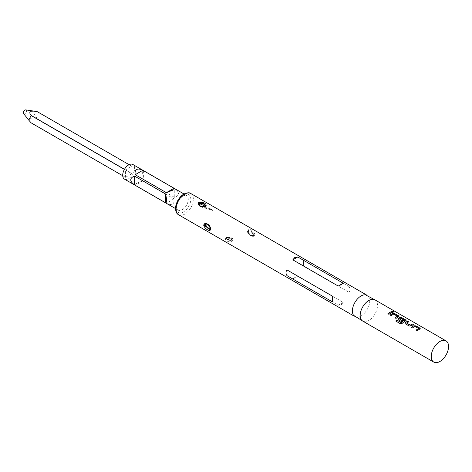 <?xml version="1.0" encoding="UTF-8"?>
<svg xmlns="http://www.w3.org/2000/svg" width="472" height="472" viewBox="0 0 472 472"><rect width="100%" height="100%" fill="white"/><g stroke="black" fill="none" stroke-linecap="round" stroke-linejoin="round"><path stroke-width="0.35" stroke-dasharray="2.36 1.77" d="M392.256 311.526L392.515 311.951C393.813 312.352 394.226 312.287 393.766 311.756M362.714 321.072A12.248 7.074 120 0 0 364.461 321.621A12.248 7.074 120 0 0 368.838 320.464A12.248 7.074 120 0 0 376.355 311.095A12.248 7.074 120 0 0 376.314 301.089A12.248 7.074 120 0 0 374.963 299.85M353.581 315.337A12.248 7.074 120 0 0 354.932 316.576A12.248 7.074 120 0 0 361.056 315.969A12.248 7.074 120 0 0 369.063 305.178A12.248 7.074 120 0 0 367.181 295.36A12.248 7.074 120 0 0 365.434 294.811M225.876 237.923C224.648 240.325 226.702 241.729 232.017 242.142L232.72 241.876C233.947 238.502 231.894 237.08 226.572 237.611L225.876 237.923M294.658 277.636L292.805 279.011L338.235 305.242L341.344 304.587L343.197 302.375L297.767 276.149L294.658 277.636M226.625 237.074L225.557 238.23L231.97 241.05L232.413 240.862L233.038 239.894L226.625 237.074L225.557 238.578L226.743 237.493L233.038 240.242L231.852 241.54L225.557 238.584L226.572 237.611M210.465 229.516L210.547 228.348L204.995 224.035M199.243 205.373L204.913 207.344C196.134 206.441 199.762 204.706 198.582 204.329L200.948 206.612L205.438 206.476L206.063 205.656L205.438 206.954L204.995 207.149L198.582 204.329L199.213 203.361M226.843 236.938C231.304 237.003 232.944 238.177 231.758 240.472C227.292 240.407 225.657 239.227 226.843 236.938L226.707 236.879C235.487 237.782 231.858 239.516 233.038 239.894L233.038 240.242C233.451 239.481 232.342 238.572 229.699 237.51C225.994 237.327 227.628 237.64 226.696 237.681L226.743 237.493M204.818 224.483L205.285 223.87L208.518 224.719L210.99 228.489L210.471 229.516L211.055 228.755A0.443 0.313 -164 0 1 210.931 228.902M210.441 229.014L210.943 228.454L206.518 223.923M349.014 286.569L303.584 260.337L303.584 266.072L349.014 292.298C350.336 290.593 350.336 288.681 349.014 286.569L349.014 292.298M248.107 230.082C247.375 233.923 253.01 238.419 254.75 235.31C255.222 231.628 248.614 227.669 248.107 230.082A0.443 0.342 17.2 0 1 248.213 230.419L248.213 230.419A0.443 0.342 17.2 0 1 248.089 230.578L248.437 230.1L251.452 231.085L254.249 234.661L254.148 235.174L253.594 235.764L250.142 235.015L248.089 230.578M247.611 231.304L250.071 235.074L253.311 235.929L253.783 235.316L251.364 231.127L248.13 230.277L247.611 231.304M247.652 231.339C249.942 230.147 251.777 231.445 253.169 235.221C250.886 236.419 249.045 235.127 247.652 231.339A0.443 0.313 16 0 1 247.54 231.038L247.54 231.038C246.874 231.498 247.729 232.908 250.113 235.274C252.19 236.26 253.257 236.478 253.316 235.923M124.449 179.106A8.437 4.873 120 0 0 128.667 178.687A8.437 4.873 120 0 0 134.178 171.253A8.437 4.873 120 0 0 132.88 164.492M136.65 183.295L135.222 185.284L166.345 203.255C169.023 204.559 171.094 204.818 172.551 204.022C173.956 203.161 174.433 201.438 173.979 198.848L142.857 180.882L136.65 183.295M37.506 119.109L33.4 113.085C34.279 111.793 35.648 111.368 37.506 111.799L131.883 166.286L131.883 173.596L37.506 119.109A6.378 3.682 -60 0 1 37.453 119.198L131.83 173.684L125.499 177.336L122.714 175.732L125.446 177.307L125.446 170.003L124.419 169.407M131.883 166.286A6.378 3.682 120 0 0 131.853 166.274A6.378 3.682 120 0 0 131.83 166.256L129.092 164.681L131.853 166.274M124.472 169.318L125.499 169.908L131.83 166.256M174.746 188.706L143.624 170.734C142.302 170.823 142.302 173.761 143.624 179.543L174.746 197.514C179.684 195.343 179.684 192.405 174.746 188.706L174.746 197.514M204.783 207.285L205.627 206.358M173.979 198.848L166.345 203.255M142.857 180.882L135.222 185.284M143.624 170.734L143.624 179.543M303.584 260.337L303.584 266.072M297.767 276.149L292.805 279.011M343.197 302.375L338.235 305.242M25.748 109.899A2.201 1.268 -60 0 1 26.414 111.534A2.201 1.268 -60 0 1 24.916 113.699A2.201 1.268 -60 0 1 23.6 113.616M31.128 122.85C29.824 121.463 29.512 120.059 30.184 118.655L37.453 119.198M392.515 312.305L392.492 312.434A12.107 6.986 120 0 0 390.751 313.231A12.107 6.986 120 0 0 388.999 314.452L388.981 314.346M387.913 313.821L388.999 314.452M393.689 314.128L393.677 314.246A12.107 6.986 120 0 0 393.076 314.57A12.107 6.986 120 0 0 391.323 315.792L391.306 315.685M393.677 314.246L397.347 316.364M398.987 316.441L398.58 316.924A12.107 6.986 120 0 0 397.837 317.32A12.107 6.986 120 0 0 396.085 318.541L396.061 318.435M390.303 315.107A12.107 6.986 120 0 0 390.238 315.166L391.323 315.792M394.993 317.91L396.085 318.541M395.766 321.125L400.297 323.68M400.344 323.762L402.262 323.296M402.297 323.391A12.107 6.986 120 0 1 404.917 321.408A12.107 6.986 120 0 1 405.66 321.013L405.672 320.889M404.309 320.388L400.639 318.27A12.107 6.986 120 0 0 400.038 318.588A12.107 6.986 120 0 0 399.424 318.972L399.418 318.86M405.66 321.013L406.067 320.529M397.908 319.249L401.436 321.538M402.427 320.795L402.522 320.848A12.107 6.986 120 0 0 401.454 321.644M404.988 323.338L405.395 323.822M405.413 323.928L409.206 326.022M409.224 326.128L411.23 325.857M411.236 325.969A12.107 6.986 120 0 1 411.997 325.497A12.107 6.986 120 0 1 413.732 324.695L413.755 324.565M406.622 323.131A12.107 6.986 120 0 1 407.242 322.748A12.107 6.986 120 0 1 408.976 321.951L409 321.821M414.929 326.388L414.923 326.512A12.107 6.986 120 0 0 414.322 326.836A12.107 6.986 120 0 0 412.569 328.058L412.546 327.952M414.923 326.512L418.587 328.63M420.227 328.707L419.82 329.19A12.107 6.986 120 0 0 419.077 329.58A12.107 6.986 120 0 0 417.325 330.801L417.301 330.701M411.543 327.373A12.107 6.986 120 0 0 411.478 327.426L412.569 328.058M416.233 330.176L417.325 330.801M178.563 214.754A12.248 7.074 120 0 0 184.688 214.146A12.248 7.074 120 0 0 192.688 203.349A12.248 7.074 120 0 0 190.812 193.532M231.852 241.54L232.017 242.142M231.97 241.05L231.758 240.472M210.943 228.454A0.443 0.313 -164 0 1 211.055 228.755C210.772 227.492 211.763 227.215 208.471 224.513C206.482 223.61 205.42 223.398 205.279 223.87L206.258 223.663L208.358 224.902M210.211 208.872L204.995 207.149M183.502 195.013A10.343 5.971 120 0 0 176.192 207.68A10.343 5.971 120 0 0 183.502 211.904A10.343 5.971 120 0 0 190.818 199.237A10.343 5.971 120 0 0 183.502 195.013M254.148 235.174A0.443 0.307 -156.8 0 1 254.75 235.31M247.664 230.891A0.443 0.313 16 0 0 247.54 231.038L248.437 230.1M253.783 235.316A0.443 0.313 -164 0 1 253.169 235.221M182.322 195.886A8.437 4.873 120 0 0 176.811 203.32A8.437 4.873 120 0 0 178.103 210.081A8.437 4.873 120 0 0 182.322 209.662A8.437 4.873 120 0 0 187.832 202.228A8.437 4.873 120 0 0 186.54 195.473A8.437 4.873 120 0 0 182.322 195.886M364.461 321.621L363.422 321.479M354.218 316.169L354.932 316.576M204.984 224.041L205.285 223.87M210.241 227.752L211.055 228.755M206.063 205.993L204.913 207.344L201.526 207.102L212.636 210.276M366.473 294.947L367.181 295.36M253.594 235.764C252.939 236.838 251.328 235.917 248.756 232.997L248.425 230.106M253.311 235.929L253.617 235.752M175.531 208.594L178.103 210.081C177.224 210.176 176.87 208.482 177.053 205.007C177.773 200.458 182.322 196.01 183.165 195.974C185.213 195.125 186.34 194.954 186.54 195.473L183.968 193.986M376.314 301.089L375.677 300.263M125.475 177.325L122.714 175.732"/><path stroke-width="0.71" d="M394.055 312.016L393.766 311.756C392.486 311.284 392.067 311.349 392.515 311.951M392.539 311.821C393.843 312.222 394.267 312.157 393.807 311.62C392.521 311.148 392.102 311.213 392.539 311.821L392.256 311.455M394.102 311.951L393.807 311.62M446.028 340.878L374.963 299.85A12.248 7.074 120 0 0 368.838 300.457A12.248 7.074 120 0 0 360.832 311.254A12.248 7.074 120 0 0 362.714 321.072L433.78 362.101A12.248 7.074 120 0 0 439.904 361.493A12.248 7.074 120 0 0 447.904 350.696A12.248 7.074 120 0 0 446.028 340.878A12.248 7.074 120 0 0 439.904 341.486A12.248 7.074 120 0 0 431.898 352.283A12.248 7.074 120 0 0 433.78 362.101M391.424 311.673A12.248 7.074 120 0 0 389.666 312.482A12.248 7.074 120 0 0 387.89 313.715L388.981 314.346A12.248 7.074 120 0 1 390.751 313.113A12.248 7.074 120 0 1 392.515 312.305L391.4 311.803A12.107 6.986 120 0 0 389.666 312.6A12.107 6.986 120 0 0 387.978 313.768M392.745 313.426A12.248 7.074 120 0 0 391.99 313.821A12.248 7.074 120 0 0 390.214 315.06L391.306 315.685A12.248 7.074 120 0 1 393.076 314.452A12.248 7.074 120 0 1 393.689 314.128L397.353 316.24A12.248 7.074 120 0 0 396.745 316.57A12.248 7.074 120 0 0 394.97 317.803L396.061 318.435A12.248 7.074 120 0 1 397.837 317.196A12.248 7.074 120 0 1 398.586 316.8L398.999 316.376L398.574 315.803L394.763 313.603L392.733 313.55A12.107 6.986 120 0 0 391.99 313.945A12.107 6.986 120 0 0 390.303 315.107M399.825 317.514A12.248 7.074 120 0 0 399.07 317.91A12.248 7.074 120 0 0 398.303 318.393L397.896 319.196L398.309 319.733L401.436 321.538A12.248 7.074 120 0 1 402.51 320.736L399.418 318.86A12.248 7.074 120 0 1 400.038 318.47A12.248 7.074 120 0 1 400.651 318.146L404.315 320.264A12.248 7.074 120 0 0 403.707 320.588A12.248 7.074 120 0 0 401.194 322.47L396.74 320.004A12.248 7.074 120 0 0 395.725 321.037L400.297 323.68L402.262 323.296A12.248 7.074 120 0 1 404.917 321.284A12.248 7.074 120 0 1 405.672 320.889L406.079 320.464L405.66 319.892L401.843 317.691L399.813 317.638A12.107 6.986 120 0 0 399.07 318.034A12.107 6.986 120 0 0 398.309 318.506L397.908 319.249M407.908 321.19A12.248 7.074 120 0 0 406.15 321.998A12.248 7.074 120 0 0 405.383 322.482L404.976 323.285L405.395 323.822L409.206 326.022L411.23 325.857A12.248 7.074 120 0 1 411.997 325.373A12.248 7.074 120 0 1 413.755 324.565L412.664 323.939A12.248 7.074 120 0 0 410.906 324.748A12.248 7.074 120 0 0 410.28 325.131L406.616 323.013A12.248 7.074 120 0 1 407.242 322.63A12.248 7.074 120 0 1 409 321.821L407.891 321.32A12.107 6.986 120 0 0 406.15 322.116A12.107 6.986 120 0 0 405.389 322.594L405.383 322.482M413.985 325.692A12.248 7.074 120 0 0 413.23 326.087A12.248 7.074 120 0 0 411.454 327.326L412.546 327.952A12.248 7.074 120 0 1 414.322 326.718A12.248 7.074 120 0 1 414.929 326.388L418.599 328.506A12.248 7.074 120 0 0 417.986 328.831A12.248 7.074 120 0 0 416.216 330.07L417.301 330.701A12.248 7.074 120 0 1 419.077 329.462A12.248 7.074 120 0 1 419.832 329.067L420.245 328.642L419.82 328.069L416.009 325.869L413.973 325.816A12.107 6.986 120 0 0 413.23 326.205A12.107 6.986 120 0 0 411.543 327.373M375.677 300.263L365.434 294.811A12.248 7.074 120 0 0 361.056 295.968A12.248 7.074 120 0 0 353.54 305.331A12.248 7.074 120 0 0 353.581 315.337L363.422 321.479M203.774 225.598C203.804 221.303 210.199 224.2 210.542 228.613C211.002 232.643 205.22 229.368 203.774 225.598L204.388 225.504L210.146 229.699L210.542 228.613M332.418 301.879L286.988 275.654C285.672 273.542 285.672 271.63 286.988 269.925L332.418 296.15L332.418 301.879L332.418 296.15M341.344 284.587L338.235 286.073L292.805 259.848L294.658 257.629L297.767 256.98L343.197 283.206L341.344 284.587M205.751 206.299C200.535 207.462 198.14 206.229 198.553 202.606L198.901 202.346C204.116 202.158 206.512 203.397 206.093 206.063L205.751 206.299M204.995 224.035L204.388 225.504M206.063 205.993L203.709 203.52L199.213 202.883L198.582 203.998C197.833 204.842 199.332 205.786 203.09 206.819L205.798 206.093A0.443 0.313 49.9 0 1 206.093 206.063M210.246 229.616L204.76 224.896L204.818 224.483A0.443 0.313 16 0 1 205.426 224.572L207.438 228.047L210.441 229.014M206.518 223.923L205.426 224.572M199.213 203.361L205.007 204.364M205.627 206.358L199.868 203.751L199.243 205.373M165.578 202.812L134.455 184.841C129.517 181.142 129.517 178.204 134.455 176.026L165.578 193.998C166.899 199.786 166.899 202.724 165.578 202.812L165.578 193.998M183.968 193.986L132.88 164.492A8.437 4.873 120 0 0 128.667 164.911A8.437 4.873 120 0 0 123.151 172.345A8.437 4.873 120 0 0 124.449 179.106L175.531 208.594M172.551 190.245L166.345 192.665L135.222 174.693C134.768 172.109 135.246 170.38 136.65 169.519C138.107 168.728 140.178 168.982 142.857 170.292L173.979 188.257L172.551 190.245M134.455 184.841L134.455 176.026M135.222 174.693L142.857 170.292M166.345 192.665L173.979 188.257M286.988 275.654L286.988 269.925M338.235 286.073L343.197 283.206M292.805 259.848L297.767 256.98M124.419 169.407L31.075 115.516A6.378 3.682 -60 0 1 31.128 115.428L124.472 169.318M31.075 115.516L28.81 120.189L23.6 113.616A2.201 1.268 -60 0 1 23.559 111.817A2.201 1.268 -60 0 1 24.916 110.106A2.201 1.268 -60 0 1 25.748 109.899L34.043 111.126L30.184 111.227C29.512 112.631 29.824 114.035 31.128 115.428M31.128 122.85A6.378 3.682 -60 0 1 31.099 122.838A6.378 3.682 -60 0 1 31.075 122.82L122.714 175.732L31.128 122.85M28.81 120.189L31.075 122.82M37.483 111.787L129.092 164.681L37.453 111.77A6.378 3.682 -60 0 1 37.483 111.787A6.378 3.682 -60 0 1 37.506 111.799M37.453 111.77L34.043 111.126M392.362 312.358L391.4 311.803M397.353 316.24L397.347 316.364A12.107 6.986 120 0 0 396.745 316.688A12.107 6.986 120 0 0 395.058 317.857M398.987 316.441L394.745 313.732L392.733 313.55M404.315 320.264L404.309 320.388A12.107 6.986 120 0 0 403.707 320.706A12.107 6.986 120 0 0 401.224 322.565L401.194 322.47M406.067 320.529L401.825 317.821L399.813 317.638M402.427 320.795L399.418 318.948M401.082 322.588L396.74 320.004M396.775 320.099A12.107 6.986 120 0 0 395.801 321.084M413.602 324.618L412.646 324.069A12.107 6.986 120 0 0 410.906 324.866A12.107 6.986 120 0 0 410.292 325.249L410.28 325.131M410.144 325.255L406.616 323.102M408.846 321.874L407.891 321.32M405.389 322.594L404.988 323.338M418.599 328.506L418.587 328.63A12.107 6.986 120 0 0 417.986 328.954A12.107 6.986 120 0 0 416.304 330.123M420.227 328.707L415.985 325.999L413.973 325.816M178.563 214.754C176.162 213.497 175.224 210.618 175.743 206.122C176.953 200.771 179.655 196.753 183.844 194.057C187.307 192.564 189.632 192.393 190.812 193.532A12.248 7.074 120 0 0 184.688 194.139A12.248 7.074 120 0 0 176.681 204.936A12.248 7.074 120 0 0 178.563 214.754L354.218 316.169M210.547 228.348L209.167 225.758C206.217 223.693 204.824 223.12 204.995 224.041M198.936 203.09L198.553 202.606M205.709 206.293A0.443 0.313 49.9 0 1 205.798 206.093L206.063 205.65M199.868 203.751L199.65 203.172M208.358 224.902L210.241 227.752M198.582 203.981L198.582 204.329M212.636 210.276L210.211 208.872M190.812 193.532L366.473 294.947M122.714 175.732L31.099 122.838"/></g></svg>
